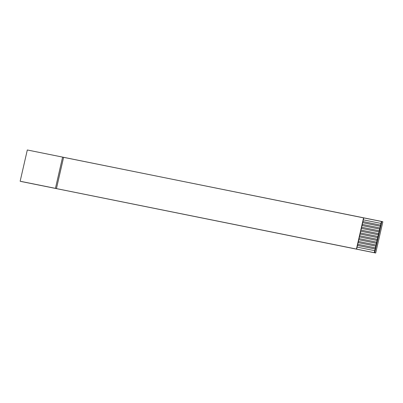 <?xml version="1.0" encoding="UTF-8"?>
<svg xmlns="http://www.w3.org/2000/svg" width="403" height="403" viewBox="0 0 403 403"><rect width="100%" height="100%" fill="white"/><g stroke="black" fill="none" stroke-linecap="round" stroke-linejoin="round"><path stroke-width="0.6" d="M375.692 253.019L339.397 245.659L375.692 253.019L382.85 221.761L381.848 221.514L374.689 252.772L375.692 253.019L21.566 181.587L20.15 181.239L27.308 149.981L382.85 221.761L375.692 253.019M21.566 181.587L339.397 245.659L21.566 181.587M357.466 245.417L375.112 248.973L375.369 247.835L357.728 244.278L357.466 245.417L358.116 242.576L375.762 246.132L376.024 244.994L358.378 241.437L358.116 242.576L358.766 239.735L376.412 243.291L376.674 242.153L359.028 238.596L358.766 239.735L359.416 236.893L377.062 240.45L377.324 239.311L359.678 235.755L359.416 236.893L360.07 234.047L377.717 237.609L377.974 236.47L360.327 232.914L360.07 234.047L360.72 231.206L378.367 234.763L378.624 233.629L360.977 230.073L361.37 228.365L379.016 231.921L379.278 230.788L361.632 227.232L361.37 228.365L362.02 225.524L379.666 229.08L379.928 227.947L362.282 224.39L362.02 225.524L362.67 222.683L380.316 226.239L380.578 225.106L362.932 221.549L362.67 222.683L363.325 219.842L380.971 223.398L381.424 221.408L363.778 217.852L363.325 219.842L363.587 217.806L63.603 157.341L56.445 188.599L356.428 249.064L363.587 217.806L356.62 249.109L374.689 252.772L381.848 221.514L381.424 221.408L374.266 252.666L374.719 250.676L357.073 247.12L356.62 249.109L357.466 245.417L375.334 249.029L357.461 245.427L357.073 247.12L374.946 250.731L375.334 249.029L357.466 245.417M21.152 181.486L56.445 188.599L21.152 181.486M63.603 157.341L62.601 157.094L55.443 188.352L56.445 188.599L63.603 157.341M62.601 157.094L27.308 149.981L20.15 181.239L55.443 188.352L62.601 157.094M380.8 225.161L381.193 223.453L363.32 219.852L381.193 223.453L363.325 219.842L362.932 221.549L380.8 225.161M380.15 228.002L380.543 226.295L362.67 222.683L362.282 224.39L380.15 228.002M379.5 230.843L379.888 229.136L362.02 225.524L361.632 227.232L379.5 230.843M378.85 233.685L379.238 231.977L361.37 228.365L360.977 230.073L378.85 233.685M378.195 236.526L378.588 234.818L360.715 231.216L378.588 234.818L360.72 231.206L360.327 232.914L378.195 236.526M377.546 239.367L377.938 237.659L360.065 234.057L377.938 237.659L360.07 234.047L359.678 235.755L377.546 239.367M376.896 242.208L377.289 240.5L359.416 236.893L359.028 238.596L376.896 242.208M376.246 245.049L376.634 243.347L358.766 239.735L358.378 241.437L376.246 245.049M375.596 247.89L375.984 246.188L358.116 242.576L357.728 244.278L375.596 247.89"/></g></svg>
